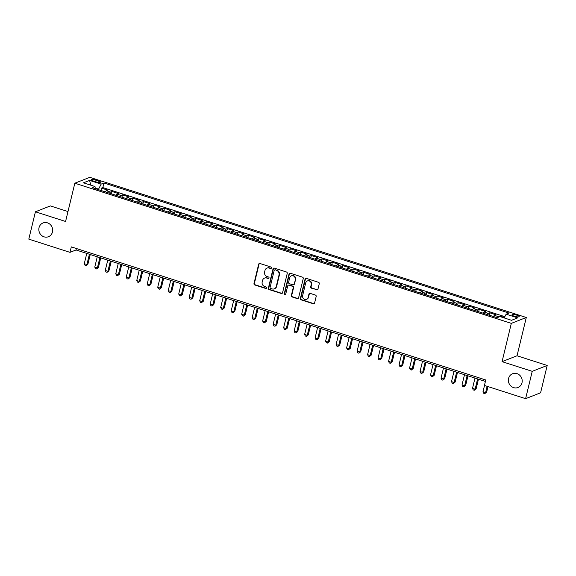<?xml version="1.0" encoding="UTF-8"?>
<svg xmlns="http://www.w3.org/2000/svg" width="576" height="576" viewBox="0 0 576 576"><rect width="100%" height="100%" fill="white"/><g stroke="black" fill="none" stroke-linecap="round" stroke-linejoin="round"><path stroke-width="0.86" d="M271.433 267.984A0.792 0.734 -111.4 0 0 270.893 267.005L259.949 263.491A1.13 1.051 -111.4 0 0 258.66 264.233L253.987 283.55A1.13 1.051 -111.4 0 0 254.758 284.954L265.702 288.468A0.792 0.734 -111.4 0 0 266.602 287.95A0.792 0.734 -111.4 0 0 266.062 286.97L264.65 286.51A3.629 3.362 -111.4 0 1 262.181 282.017L262.57 280.411A3.629 3.362 -111.4 0 1 266.702 278.035L268.114 278.489A0.792 0.734 -111.4 0 0 269.021 277.97A0.792 0.734 -111.4 0 0 268.481 276.984L267.062 276.53A3.629 3.362 -111.4 0 1 264.6 272.038L264.989 270.425A3.629 3.362 -111.4 0 1 269.114 268.049L270.533 268.502A0.792 0.734 -111.4 0 0 271.433 267.984M508.565 378.468A7.394 6.847 -111.4 0 0 510.775 385.927A7.394 6.847 -111.4 0 0 517.982 387.504A7.394 6.847 -111.4 0 0 522 382.781A7.394 6.847 -111.4 0 0 519.79 375.314A7.394 6.847 -111.4 0 0 512.582 373.738A7.394 6.847 -111.4 0 0 508.565 378.468M39.031 227.678A7.394 6.847 -111.4 0 0 41.242 235.145A7.394 6.847 -111.4 0 0 48.449 236.722A7.394 6.847 -111.4 0 0 52.459 231.998A7.394 6.847 -111.4 0 0 50.256 224.532A7.394 6.847 -111.4 0 0 43.049 222.955A7.394 6.847 -111.4 0 0 39.031 227.678M516.888 315.202A3.694 0.842 13.6 0 0 511.999 314.834A3.694 0.842 13.6 0 0 514.296 316.217A3.694 0.842 13.6 0 0 519.185 316.577A3.694 0.842 13.6 0 0 516.888 315.202M316.67 289.858A1.13 1.051 -111.4 0 0 317.959 289.116L319.27 283.694A1.13 1.051 -111.4 0 0 318.499 282.29L306.346 278.388A1.13 1.051 -111.4 0 0 305.057 279.13L300.384 298.454A1.13 1.051 -111.4 0 0 301.154 299.858L313.308 303.761A1.13 1.051 -111.4 0 0 314.597 303.019L316.181 296.467A1.13 1.051 -111.4 0 0 315.41 295.063L310.212 293.393A1.13 1.051 -111.4 0 0 308.923 294.134L308.138 297.382A3.031 2.808 -111.4 0 1 303.53 298.678A3.031 2.808 -111.4 0 1 302.623 295.618L305.705 282.895A3.031 2.808 -111.4 0 1 310.306 281.599A3.031 2.808 -111.4 0 1 311.213 284.666L310.702 286.783A1.13 1.051 -111.4 0 0 311.472 288.187L317.074 289.699A1.13 1.051 -111.4 0 0 317.534 289.735M502.063 361.649L532.231 371.333L525.614 398.671L540.583 392.796L547.2 365.458L517.032 355.774L526.291 317.498L511.322 323.374L502.063 361.649L517.032 355.774M67.975 211.565L50.386 205.913L35.417 211.788L65.578 221.479L74.837 183.204L511.322 323.374M35.417 211.788L28.8 239.126L69.984 252.353L76.054 249.97L485.402 381.427M525.614 398.671L484.43 385.445L485.755 379.98L71.309 246.888L69.984 252.353M287.244 273.406A1.13 1.051 -111.4 0 0 286.474 272.002L274.32 268.099A1.13 1.051 -111.4 0 0 273.031 268.848L268.358 288.166A1.13 1.051 -111.4 0 0 269.122 289.57L281.275 293.472A1.13 1.051 -111.4 0 0 282.564 292.73L287.244 273.406M290.333 273.247L302.486 277.15A1.13 1.051 -111.4 0 1 303.257 278.554L298.584 297.871A1.13 1.051 -111.4 0 1 297.295 298.613L292.09 296.942A1.13 1.051 -111.4 0 1 291.319 295.538L293.22 287.705A1.13 1.051 -111.4 0 0 292.45 286.301L288.994 285.192A1.13 1.051 -111.4 0 0 287.705 285.934L285.732 294.091A0.792 0.734 -111.4 0 1 284.53 294.43A0.792 0.734 -111.4 0 1 284.292 293.63L289.044 273.989A1.13 1.051 -111.4 0 1 290.333 273.247M504.367 317.498L500.213 316.166L500.105 316.62M497.995 317.369A4.622 1.39 -72.2 0 1 498.737 316.742L494.539 315.396L496.015 314.82L489.722 312.797L489.161 315.13M487.159 314.482A4.622 1.39 -72.2 0 1 488.246 313.373L484.049 312.026L485.525 311.45L479.232 309.427L478.663 311.76M476.662 311.112A4.622 1.39 -72.2 0 1 477.756 310.003L473.558 308.657L475.034 308.081L468.742 306.058L468.173 308.39M466.171 307.742A4.622 1.39 -72.2 0 1 467.258 306.634L463.061 305.287L464.544 304.711L458.244 302.688L457.682 305.021M455.681 304.373A4.622 1.39 -72.2 0 1 456.768 303.264L452.57 301.918L454.046 301.342L447.754 299.318L447.192 301.651M445.183 301.003A4.622 1.39 -72.2 0 1 446.278 299.894L442.08 298.548L443.556 297.972L437.263 295.949L436.694 298.282M434.693 297.634A4.622 1.39 -72.2 0 1 435.787 296.525L431.59 295.178L433.066 294.602L426.766 292.579L426.204 294.912M424.202 294.264A4.622 1.39 -72.2 0 1 425.29 293.162L421.092 291.809L422.568 291.233L416.275 289.21L415.714 291.542M413.712 290.902A4.622 1.39 -72.2 0 1 414.799 289.793L410.602 288.439L412.078 287.863L405.785 285.84L405.223 288.173M403.214 287.532A4.622 1.39 -72.2 0 1 404.309 286.423L400.111 285.07L401.587 284.494L395.294 282.47L394.726 284.803M392.724 284.162A4.622 1.39 -72.2 0 1 393.811 283.054L389.621 281.7L391.097 281.124L384.797 279.101L384.235 281.434M382.234 280.793A4.622 1.39 -72.2 0 1 383.321 279.684L379.123 278.33L380.599 277.754L374.306 275.731L373.745 278.064M371.743 277.423A4.622 1.39 -72.2 0 1 372.83 276.314L368.633 274.961L370.109 274.385L363.816 272.362L363.247 274.694M361.246 274.054A4.622 1.39 -72.2 0 1 362.34 272.945L358.142 271.591L359.618 271.015L353.318 268.992L352.757 271.325M350.755 270.684A4.622 1.39 -72.2 0 1 351.842 269.575L347.645 268.222L349.128 267.646L342.828 265.622L342.266 267.955M340.265 267.314A4.622 1.39 -72.2 0 1 341.352 266.206L337.154 264.852L338.63 264.276L332.338 262.253L331.776 264.586M329.767 263.945A4.622 1.39 -72.2 0 1 330.862 262.836L326.664 261.482L328.14 260.906L321.847 258.883L321.278 261.216M319.277 260.575A4.622 1.39 -72.2 0 1 320.371 259.466L316.174 258.12L317.65 257.537L311.35 255.514L310.788 257.846M308.786 257.206A4.622 1.39 -72.2 0 1 309.874 256.097L305.676 254.75L307.152 254.167L300.859 252.144L300.298 254.477M298.296 253.836A4.622 1.39 -72.2 0 1 299.383 252.727L295.186 251.381L296.662 250.798L290.369 248.774L289.8 251.107M287.798 250.466A4.622 1.39 -72.2 0 1 288.893 249.358L284.695 248.011L286.171 247.428L279.878 245.405L279.31 247.738M277.308 247.097A4.622 1.39 -72.2 0 1 278.395 245.988L274.198 244.642L275.681 244.058L269.381 242.035L268.819 244.368M266.818 243.727A4.622 1.39 -72.2 0 1 267.905 242.618L263.707 241.272L265.183 240.689L258.89 238.666L258.329 240.998M256.32 240.358A4.622 1.39 -72.2 0 1 257.414 239.249L253.217 237.902L254.693 237.319L248.4 235.296L247.831 237.629M245.83 236.988A4.622 1.39 -72.2 0 1 246.924 235.879L242.726 234.533L244.202 233.95L237.902 231.926L237.341 234.259M235.339 233.618A4.622 1.39 -72.2 0 1 236.426 232.51L232.229 231.163L233.705 230.58L227.412 228.557L226.85 230.89M224.849 230.249A4.622 1.39 -72.2 0 1 225.936 229.14L221.738 227.794L223.214 227.21L216.922 225.187L216.36 227.52M214.351 226.879A4.622 1.39 -72.2 0 1 215.446 225.77L211.248 224.424L212.724 223.841L206.431 221.818L205.862 224.15M203.861 223.51A4.622 1.39 -72.2 0 1 204.948 222.401L200.758 221.054L202.234 220.471L195.934 218.448L195.372 220.781M193.37 220.14A4.622 1.39 -72.2 0 1 194.458 219.031L190.26 217.685L191.736 217.102L185.443 215.078L184.882 217.411M182.88 216.77A4.622 1.39 -72.2 0 1 183.967 215.662L179.77 214.315L181.246 213.732L174.953 211.709L174.384 214.042M172.382 213.401A4.622 1.39 -72.2 0 1 173.477 212.292L169.279 210.946L170.755 210.362L164.455 208.346L163.894 210.672M161.892 210.031A4.622 1.39 -72.2 0 1 162.979 208.922L158.782 207.576L160.265 206.993L153.965 204.977L153.403 207.302M151.402 206.662A4.622 1.39 -72.2 0 1 152.489 205.553L148.291 204.206L149.767 203.623L143.474 201.607L142.913 203.933M140.904 203.292A4.622 1.39 -72.2 0 1 141.998 202.183L137.801 200.837L139.277 200.254L132.984 198.238L132.415 200.563M130.414 199.922A4.622 1.39 -72.2 0 1 131.501 198.814L127.31 197.467L128.786 196.884L122.486 194.868L121.925 197.194M119.923 196.553A4.622 1.39 -72.2 0 1 121.01 195.444L116.813 194.098L118.289 193.514L111.996 191.498L110.52 192.074A4.622 1.39 107.8 0 0 109.433 193.183M111.434 193.824L111.996 191.498M93.492 181.051L95.796 181.793A3.578 0.814 13.6 0 0 100.534 182.138A3.578 0.814 13.6 0 0 98.309 180.806L95.998 180.065A3.578 0.814 13.6 0 0 91.26 179.719A3.578 0.814 13.6 0 0 93.492 181.051M526.291 317.498L89.813 177.329L74.837 183.204M504.144 317.916L506.146 314.172L508.975 313.063L103.968 183.002L101.138 184.111L98.338 189.619M506.146 314.172L517.687 317.88L511.538 320.292L499.997 316.584L497.16 317.7L92.153 187.639L94.99 186.523L83.448 182.815L89.597 180.403L101.138 184.111M504.806 316.67L102.859 187.596L101.506 188.129L107.798 190.145L106.322 190.728A4.622 1.39 107.8 0 0 105.235 191.837M121.01 195.444L122.486 194.868M131.501 198.814L132.984 198.238M141.998 202.183L143.474 201.607M152.489 205.553L153.965 204.977M162.979 208.922L164.455 208.346M173.477 212.292L174.953 211.709M183.967 215.662L185.443 215.078M194.458 219.031L195.934 218.448M204.948 222.401L206.431 221.818M215.446 225.77L216.922 225.187M225.936 229.14L227.412 228.557M236.426 232.51L237.902 231.926M246.924 235.879L248.4 235.296M257.414 239.249L258.89 238.666M267.905 242.618L269.381 242.035M278.395 245.988L279.878 245.405M288.893 249.358L290.369 248.774M299.383 252.727L300.859 252.144M309.874 256.097L311.35 255.514M320.371 259.466L321.847 258.883M330.862 262.836L332.338 262.253M341.352 266.206L342.828 265.622M351.842 269.575L353.318 268.992M362.34 272.945L363.816 272.362M372.83 276.314L374.306 275.731M383.321 279.684L384.797 279.101M393.811 283.054L395.294 282.47M404.309 286.423L405.785 285.84M414.799 289.793L416.275 289.21M425.29 293.162L426.766 292.579M435.787 296.525L437.263 295.949M446.278 299.894L447.754 299.318M456.768 303.264L458.244 302.688M467.258 306.634L468.742 306.058M477.756 310.003L479.232 309.427M488.246 313.373L489.722 312.797M498.737 316.742L500.213 316.166M98.46 189.122L95.22 188.078M532.231 371.333L547.2 365.458M76.399 248.522L76.054 249.97M100.937 190.454L101.506 188.129M102.859 187.596L103.968 183.002M95.306 188.647L94.99 186.523M116.813 194.098A4.622 1.39 107.8 0 0 115.726 195.206M127.31 197.467A4.622 1.39 107.8 0 0 126.216 198.576M137.801 200.837A4.622 1.39 107.8 0 0 136.714 201.946M148.291 204.206A4.622 1.39 107.8 0 0 147.204 205.315M158.782 207.576A4.622 1.39 107.8 0 0 157.694 208.685M169.279 210.946A4.622 1.39 107.8 0 0 168.185 212.054M179.77 214.315A4.622 1.39 107.8 0 0 178.682 215.424M190.26 217.685A4.622 1.39 107.8 0 0 189.173 218.794M200.758 221.054A4.622 1.39 107.8 0 0 199.663 222.163M211.248 224.424A4.622 1.39 107.8 0 0 210.154 225.533M221.738 227.794A4.622 1.39 107.8 0 0 220.651 228.902M232.229 231.163A4.622 1.39 107.8 0 0 231.142 232.272M242.726 234.533A4.622 1.39 107.8 0 0 241.632 235.642M253.217 237.902A4.622 1.39 107.8 0 0 252.13 239.011M263.707 241.272A4.622 1.39 107.8 0 0 262.62 242.381M274.198 244.642A4.622 1.39 107.8 0 0 273.11 245.75M284.695 248.011A4.622 1.39 107.8 0 0 283.601 249.12M295.186 251.381A4.622 1.39 107.8 0 0 294.098 252.49M305.676 254.75A4.622 1.39 107.8 0 0 304.589 255.852M316.174 258.12A4.622 1.39 107.8 0 0 315.079 259.222M326.664 261.482A4.622 1.39 107.8 0 0 325.577 262.591M337.154 264.852A4.622 1.39 107.8 0 0 336.067 265.961M347.645 268.222A4.622 1.39 107.8 0 0 346.558 269.33M358.142 271.591A4.622 1.39 107.8 0 0 357.048 272.7M368.633 274.961A4.622 1.39 107.8 0 0 367.546 276.07M379.123 278.33A4.622 1.39 107.8 0 0 378.036 279.439M389.621 281.7A4.622 1.39 107.8 0 0 388.526 282.809M400.111 285.07A4.622 1.39 107.8 0 0 399.017 286.178M410.602 288.439A4.622 1.39 107.8 0 0 409.514 289.548M421.092 291.809A4.622 1.39 107.8 0 0 420.005 292.918M431.59 295.178A4.622 1.39 107.8 0 0 430.495 296.287M442.08 298.548A4.622 1.39 107.8 0 0 440.993 299.657M452.57 301.918A4.622 1.39 107.8 0 0 451.483 303.026M463.061 305.287A4.622 1.39 107.8 0 0 461.974 306.396M473.558 308.657A4.622 1.39 107.8 0 0 472.464 309.766M484.049 312.026A4.622 1.39 107.8 0 0 482.962 313.135M494.539 315.396A4.622 1.39 107.8 0 0 493.452 316.505M90.734 185.155L89.597 180.403M271.195 268.38A0.792 0.734 -111.4 0 1 270.936 268.344L269.518 267.89A3.629 3.362 -111.4 0 0 267.365 267.948L266.962 268.106M264.542 278.093L264.946 277.934A3.629 3.362 -111.4 0 1 267.106 277.877L268.524 278.33A0.792 0.734 -111.4 0 0 268.776 278.366M259.488 263.448A1.13 1.051 -111.4 0 0 259.063 264.074L254.39 283.392A1.13 1.051 -111.4 0 0 255.161 284.796L266.105 288.31A0.792 0.734 -111.4 0 0 266.364 288.346M273.859 268.063A1.13 1.051 -111.4 0 0 273.434 268.69L268.762 288.007A1.13 1.051 -111.4 0 0 269.532 289.411L281.686 293.314A1.13 1.051 -111.4 0 0 282.146 293.35M275.09 269.971A0.792 0.734 -111.4 0 0 274.183 270.49L270.079 287.446A0.792 0.734 -111.4 0 0 270.619 288.432L272.117 288.914A3.629 3.362 -111.4 0 0 276.242 286.531L279.043 274.939A3.629 3.362 -111.4 0 0 276.581 270.446L275.494 269.813A0.792 0.734 -111.4 0 0 275.018 269.82L274.615 269.978M274.27 288.857L274.673 288.698A3.629 3.362 -111.4 0 0 276.646 286.373L276.242 286.531M275.494 269.813L276.984 270.288A3.629 3.362 -111.4 0 1 279.454 274.781L276.646 286.373M288.324 285.214L288.727 285.055A1.13 1.051 -111.4 0 1 289.404 285.034L292.853 286.142A1.13 1.051 -111.4 0 1 293.623 287.546L291.73 295.38A1.13 1.051 -111.4 0 0 292.5 296.784L297.698 298.454A1.13 1.051 -111.4 0 0 298.159 298.498M289.872 273.204A1.13 1.051 -111.4 0 0 289.447 273.83L284.695 293.472A0.792 0.734 -111.4 0 0 285.494 294.487M295.186 279.576A3.031 2.808 -111.4 0 0 291.319 275.868A3.031 2.808 -111.4 0 0 289.678 277.805L288.59 282.283A1.13 1.051 -111.4 0 0 289.361 283.687L292.81 284.796A1.13 1.051 -111.4 0 0 294.098 284.054L295.589 279.418A3.031 2.808 -111.4 0 0 291.73 275.71L291.319 275.868M293.486 284.782L293.89 284.623A1.13 1.051 -111.4 0 0 294.502 283.896L294.098 284.054M295.589 279.418L294.502 283.896M307.346 280.958L307.757 280.8A3.031 2.808 -111.4 0 1 311.616 284.508L311.105 286.625A1.13 1.051 -111.4 0 0 311.875 288.029L317.074 289.699M306.49 299.326L306.893 299.167A3.031 2.808 -111.4 0 0 308.542 297.223L308.138 297.382M309.751 293.357A1.13 1.051 -111.4 0 0 309.326 293.976L308.542 297.223M305.885 278.352A1.13 1.051 -111.4 0 0 305.467 278.971L300.787 298.296A1.13 1.051 -111.4 0 0 301.558 299.7L313.711 303.602A1.13 1.051 -111.4 0 0 314.172 303.638M86.774 253.411L84.283 263.693L86.911 264.535L87.919 264.139L90.245 254.527M87.919 264.139L86.083 265.586L86.911 264.535L89.395 254.254M86.083 265.586L85.032 265.248L84.283 263.693M97.265 256.781L94.781 267.062L97.402 267.905L98.41 267.509L100.735 257.897M98.41 267.509L96.574 268.956L97.402 267.905L99.886 257.623M96.574 268.956L95.522 268.618L94.781 267.062M107.755 260.15L105.271 270.432L107.892 271.274L108.907 270.878L111.233 261.266M108.907 270.878L107.064 272.326L107.892 271.274L110.383 260.993M107.064 272.326L106.02 271.987L105.271 270.432M118.253 263.52L115.762 273.802L118.382 274.644L119.398 274.248L121.723 264.636M119.398 274.248L117.562 275.695L118.382 274.644L120.874 264.362M117.562 275.695L116.51 275.357L115.762 273.802M128.743 266.89L126.252 277.171L128.88 278.014L129.888 277.618L132.214 268.006M129.888 277.618L128.052 279.065L128.88 278.014L131.364 267.732M128.052 279.065L127.001 278.726L126.252 277.171M139.234 270.259L136.75 280.541L139.37 281.383L140.386 280.987L142.704 271.375M140.386 280.987L138.542 282.434L139.37 281.383L141.854 271.102M138.542 282.434L137.491 282.096L136.75 280.541M149.724 273.629L147.24 283.91L149.861 284.753L150.876 284.357L153.202 274.745M150.876 284.357L149.033 285.804L149.861 284.753L152.352 274.471M149.033 285.804L147.989 285.466L147.24 283.91M160.222 276.998L157.73 287.28L160.358 288.122L161.366 287.726L163.692 278.114M161.366 287.726L159.53 289.174L160.358 288.122L162.842 277.841M159.53 289.174L158.479 288.835L157.73 287.28M170.712 280.368L168.228 290.65L170.849 291.492L171.857 291.096L174.182 281.484M171.857 291.096L170.021 292.543L170.849 291.492L173.333 281.21M170.021 292.543L168.97 292.205L168.228 290.65M181.202 283.738L178.718 294.019L181.339 294.862L182.354 294.466L184.68 284.854M182.354 294.466L180.511 295.913L181.339 294.862L183.83 284.58M180.511 295.913L179.467 295.574L178.718 294.019M191.693 287.107L189.209 297.389L191.83 298.231L192.845 297.835L195.17 288.223M192.845 297.835L191.009 299.282L191.83 298.231L194.321 287.95M191.009 299.282L189.958 298.944L189.209 297.389M202.19 290.477L199.699 300.758L202.327 301.601L203.335 301.205L205.661 291.593M203.335 301.205L201.499 302.652L202.327 301.601L204.811 291.319M201.499 302.652L200.448 302.314L199.699 300.758M212.681 293.846L210.197 304.128L212.818 304.97L213.826 304.574L216.151 294.962M213.826 304.574L211.99 306.022L212.818 304.97L215.302 294.689M211.99 306.022L210.938 305.683L210.197 304.128M223.171 297.216L220.687 307.498L223.308 308.34L224.323 307.944L226.649 298.332M224.323 307.944L222.48 309.391L223.308 308.34L225.799 298.058M222.48 309.391L221.436 309.053L220.687 307.498M233.669 300.586L231.178 310.867L233.806 311.71L234.814 311.314L237.139 301.702M234.814 311.314L232.978 312.761L233.806 311.71L236.29 301.428M232.978 312.761L231.926 312.422L231.178 310.867M244.159 303.955L241.675 314.237L244.296 315.079L245.304 314.683L247.63 305.071M245.304 314.683L243.468 316.13L244.296 315.079L246.78 304.798M243.468 316.13L242.417 315.792L241.675 314.237M254.65 307.325L252.166 317.606L254.786 318.449L255.802 318.053L258.12 308.441M255.802 318.053L253.958 319.5L254.786 318.449L257.27 308.167M253.958 319.5L252.907 319.162L252.166 317.606M265.14 310.694L262.656 320.976L265.277 321.818L266.292 321.422L268.618 311.81M266.292 321.422L264.449 322.87L265.277 321.818L267.768 311.537M264.449 322.87L263.405 322.531L262.656 320.976M275.638 314.064L273.146 324.346L275.774 325.188L276.782 324.792L279.108 315.18M276.782 324.792L274.946 326.239L275.774 325.188L278.258 314.906M274.946 326.239L273.895 325.901L273.146 324.346M286.128 317.434L283.644 327.715L286.265 328.558L287.273 328.162L289.598 318.55M287.273 328.162L285.437 329.609L286.265 328.558L288.749 318.276M285.437 329.609L284.386 329.27L283.644 327.715M296.618 320.803L294.134 331.085L296.755 331.927L297.77 331.531L300.096 321.919M297.77 331.531L295.927 332.978L296.755 331.927L299.246 321.646M295.927 332.978L294.883 332.64L294.134 331.085M307.116 324.173L304.625 334.454L307.246 335.297L308.261 334.901L310.586 325.289M308.261 334.901L306.425 336.348L307.246 335.297L309.737 325.015M306.425 336.348L305.374 336.01L304.625 334.454M317.606 327.542L315.115 337.824L317.743 338.666L318.751 338.27L321.077 328.658M318.751 338.27L316.915 339.718L317.743 338.666L320.227 328.385M316.915 339.718L315.864 339.379L315.115 337.824M328.097 330.912L325.613 341.194L328.234 342.036L329.249 341.64L331.567 332.028M329.249 341.64L327.406 343.08L328.234 342.036L330.718 331.754M327.406 343.08L326.354 342.749L325.613 341.194M338.587 334.282L336.103 344.563L338.724 345.406L339.739 345.01L342.065 335.398M339.739 345.01L337.896 346.45L338.724 345.406L341.215 335.124M337.896 346.45L336.852 346.118L336.103 344.563M349.085 337.651L346.594 347.933L349.222 348.775L350.23 348.379L352.555 338.767M350.23 348.379L348.394 349.819L349.222 348.775L351.706 338.494M348.394 349.819L347.342 349.488L346.594 347.933M359.575 341.021L357.091 351.302L359.712 352.145L360.72 351.749L363.046 342.137M360.72 351.749L358.884 353.189L359.712 352.145L362.196 341.863M358.884 353.189L357.833 352.858L357.091 351.302M370.066 344.39L367.582 354.672L370.202 355.514L371.218 355.111L373.543 345.506M371.218 355.111L369.374 356.558L370.202 355.514L372.694 345.233M369.374 356.558L368.33 356.227L367.582 354.672M380.563 347.76L378.072 358.042L380.693 358.884L381.708 358.481L384.034 348.876M381.708 358.481L379.872 359.928L380.693 358.884L383.184 348.602M379.872 359.928L378.821 359.597L378.072 358.042M391.054 351.13L388.562 361.411L391.19 362.254L392.198 361.85L394.524 352.246M392.198 361.85L390.362 363.298L391.19 362.254L393.674 351.972M390.362 363.298L389.311 362.966L388.562 361.411M401.544 354.499L399.06 364.781L401.681 365.623L402.689 365.22L405.014 355.615M402.689 365.22L400.853 366.667L401.681 365.623L404.165 355.342M400.853 366.667L399.802 366.336L399.06 364.781M412.034 357.869L409.55 368.15L412.171 368.993L413.186 368.59L415.512 358.985M413.186 368.59L411.343 370.037L412.171 368.993L414.662 358.711M411.343 370.037L410.299 369.706L409.55 368.15M422.532 361.238L420.041 371.52L422.669 372.362L423.677 371.959L426.002 362.354M423.677 371.959L421.841 373.406L422.669 372.362L425.153 362.081M421.841 373.406L420.79 373.075L420.041 371.52M433.022 364.608L430.538 374.882L433.159 375.725L434.167 375.329L436.493 365.724M434.167 375.329L432.331 376.776L433.159 375.725L435.643 365.45M432.331 376.776L431.28 376.445L430.538 374.882M443.513 367.978L441.029 378.252L443.65 379.094L444.665 378.698L446.983 369.094M444.665 378.698L442.822 380.146L443.65 379.094L446.134 368.82M442.822 380.146L441.77 379.807L441.029 378.252M454.003 371.347L451.519 381.622L454.14 382.464L455.155 382.068L457.481 372.463M455.155 382.068L453.312 383.515L454.14 382.464L456.631 372.19M453.312 383.515L452.268 383.177L451.519 381.622M464.501 374.717L462.01 384.991L464.638 385.834L465.646 385.438L467.971 375.833M465.646 385.438L463.81 386.885L464.638 385.834L467.122 375.559M463.81 386.885L462.758 386.546L462.01 384.991M474.991 378.086L472.507 388.361L475.128 389.203L476.136 388.807L478.462 379.202M476.136 388.807L474.3 390.254L475.128 389.203L477.612 378.929M474.3 390.254L473.249 389.916L472.507 388.361M484.51 385.474L482.998 391.73L485.618 392.573L486.634 392.177L487.987 386.59M486.634 392.177L484.79 393.624L485.618 392.573L487.138 386.316M484.79 393.624L483.746 393.286L482.998 391.73M110.52 192.074L106.322 190.728M95.594 181.728L95.998 180.065M97.942 182.311L98.309 180.806M269.518 267.89L269.114 268.049M268.524 278.33L268.114 278.489M267.106 277.877L266.702 278.035M266.105 288.31L265.702 288.468M255.161 284.796L254.758 284.954M254.39 283.392L253.987 283.55M259.063 264.074L258.66 264.233M270.936 268.344L270.533 268.502M281.686 293.314L281.275 293.472M269.532 289.411L269.122 289.57M268.762 288.007L268.358 288.166M273.434 268.69L273.031 268.848M279.454 274.781L279.043 274.939M276.984 270.288L276.581 270.446M297.698 298.454L297.295 298.613M292.5 296.784L292.09 296.942M291.73 295.38L291.319 295.538M293.623 287.546L293.22 287.705M292.853 286.142L292.45 286.301M289.404 285.034L288.994 285.192M284.695 293.472L284.292 293.63M289.447 273.83L289.044 273.989M311.875 288.029L311.472 288.187M311.105 286.625L310.702 286.783M311.616 284.508L311.213 284.666M309.326 293.976L308.923 294.134M313.711 303.602L313.308 303.761M301.558 299.7L301.154 299.858M300.787 298.296L300.384 298.454M305.467 278.971L305.057 279.13"/></g></svg>
